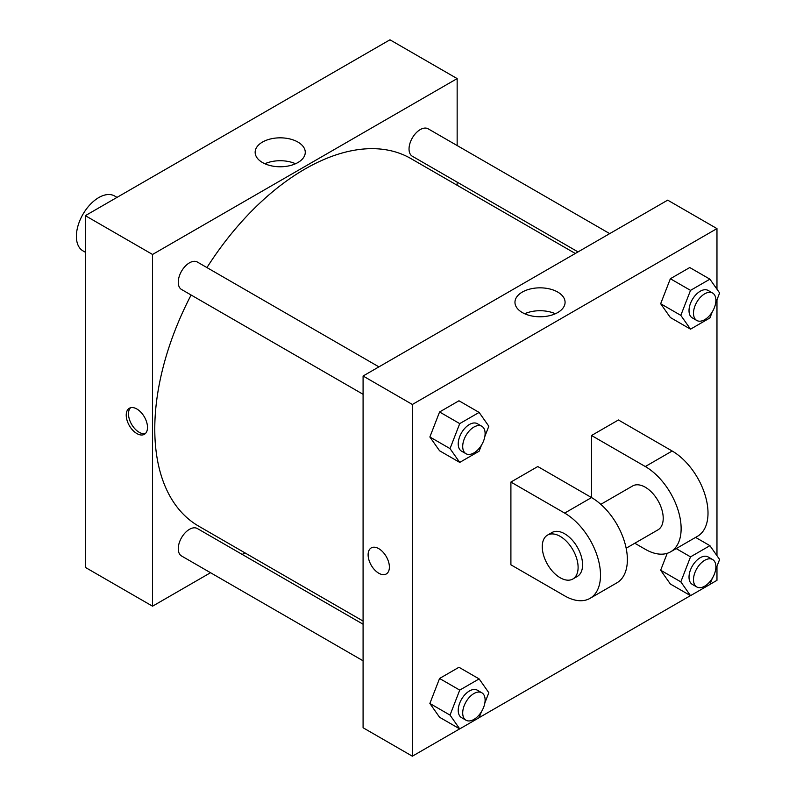<?xml version="1.0" encoding="UTF-8"?>
<svg xmlns="http://www.w3.org/2000/svg" width="796" height="796" viewBox="0 0 796 796"><rect width="100%" height="100%" fill="white"/><g stroke="black" fill="none" stroke-linecap="round" stroke-linejoin="round"><path stroke-width="1.19" d="M117.022 197.378L114.624 195.995A31.671 18.288 120 0 0 90.217 204.482A31.671 18.288 120 0 0 76.386 236.362A31.671 18.288 120 0 0 82.953 250.859L85.351 252.242M210.532 572.722L152.543 606.194L85.351 567.399L85.351 215.666L389.96 39.8L457.153 78.595L457.153 145.549M244.929 552.862L242.203 554.434M363.085 394.299L181.538 289.485A15.84 9.144 -60 0 1 181.538 271.197A15.84 9.144 -60 0 1 197.368 262.053L378.916 366.866M363.085 660.799L181.538 555.976A15.84 9.144 -60 0 1 181.538 537.688A15.84 9.144 -60 0 1 197.368 528.544L363.085 624.223M457.153 182.125L457.153 185.269M152.543 606.194L152.543 254.461L457.153 78.595M578.035 251.914L412.318 156.245A15.84 9.144 -60 0 1 412.318 137.957A15.84 9.144 -60 0 1 428.158 128.813L609.706 233.626M363.085 621.069L198.731 526.186A212.224 122.524 -60 0 1 191.11 295.017M206.95 267.585A212.224 122.524 -60 0 1 410.955 158.603L575.309 253.486M136.862 433.561A15.044 8.686 60 0 1 127.032 420.298A15.044 8.686 60 0 1 129.34 408.249A15.044 8.686 60 0 1 144.384 416.935A15.044 8.686 60 0 1 144.384 434.308A15.044 8.686 60 0 1 136.862 433.561M152.543 254.461L85.351 215.666M297.933 142.076A25.054 14.467 180 0 1 305.266 152.305A25.054 14.467 180 0 1 280.212 166.772A25.054 14.467 180 0 1 255.148 152.305A25.054 14.467 180 0 1 270.62 138.932A25.054 14.467 180 0 1 297.933 142.076M295.545 163.747A25.054 14.467 0 0 0 264.869 163.747M130.554 407.741A15.044 8.686 -120 0 0 129.629 420.029A15.044 8.686 -120 0 0 139.121 432.258A15.044 8.686 -120 0 0 145.429 433.512M459.68 728.877L412.358 756.2L363.085 727.753L363.085 376.01L667.695 200.144L716.967 228.601L716.967 289.207M481.471 445.173L479.122 451.213L459.73 462.406L450.029 448.616L459.73 423.611L479.122 412.418L488.824 426.218L484.844 436.477M481.829 426.288L477.341 423.701A15.84 9.144 120 0 0 465.143 427.94A15.84 9.144 120 0 0 458.227 443.879A15.84 9.144 120 0 0 461.511 451.133L465.988 453.71A15.84 9.144 120 0 0 481.829 444.566A15.84 9.144 120 0 0 481.829 426.288A15.84 9.144 120 0 0 469.62 430.527A15.84 9.144 120 0 0 462.705 446.466A15.84 9.144 120 0 0 465.988 453.71M459.73 462.406L439.571 450.775L429.87 436.974L439.571 411.98L458.964 400.776L479.122 412.418M450.029 448.616L429.87 436.974L439.571 411.98L458.964 400.776M459.73 423.611L439.571 411.98M712.261 311.923L709.913 317.962L690.52 329.166L680.819 315.365L690.52 290.371L709.913 279.167L719.614 292.968L715.624 303.236M712.609 293.037L708.132 290.45A15.84 9.144 120 0 0 695.933 294.699A15.84 9.144 120 0 0 689.018 310.639A15.84 9.144 120 0 0 692.291 317.883L696.779 320.47A15.84 9.144 120 0 0 712.609 311.326A15.84 9.144 120 0 0 712.609 293.037A15.84 9.144 120 0 0 700.41 297.286A15.84 9.144 120 0 0 693.495 313.216A15.84 9.144 120 0 0 696.779 320.47M690.52 329.166L670.361 317.524L660.66 303.734L670.361 278.729L689.754 267.536L709.913 279.167M680.819 315.365L660.66 303.734L670.361 278.729L689.754 267.536M690.52 290.371L670.361 278.729M481.471 711.664L479.122 717.703L459.73 728.897L450.029 715.107L459.73 690.112L479.122 678.908L488.824 692.709L484.844 702.967M481.829 692.779L477.341 690.192A15.84 9.144 120 0 0 465.143 694.43A15.84 9.144 120 0 0 458.227 710.37A15.84 9.144 120 0 0 461.511 717.624L465.988 720.211A15.84 9.144 120 0 0 481.829 711.067A15.84 9.144 120 0 0 481.829 692.779A15.84 9.144 120 0 0 469.62 697.017A15.84 9.144 120 0 0 462.705 712.957A15.84 9.144 120 0 0 465.988 720.211M459.73 728.897L439.571 717.266L429.87 703.465L439.571 678.471L458.964 667.267L479.122 678.908M450.029 715.107L429.87 703.465L439.571 678.471L458.964 667.267M459.73 690.112L439.571 678.471M712.261 578.423L709.913 584.463L690.52 595.657L680.819 581.856L690.52 556.862L709.913 545.668L719.614 559.459L715.624 569.727M712.609 559.528L708.132 556.941A15.84 9.144 120 0 0 695.933 561.19A15.84 9.144 120 0 0 689.018 577.13A15.84 9.144 120 0 0 692.291 584.373L696.779 586.96A15.84 9.144 120 0 0 712.609 577.816A15.84 9.144 120 0 0 712.609 559.528A15.84 9.144 120 0 0 700.41 563.777A15.84 9.144 120 0 0 693.495 579.717A15.84 9.144 120 0 0 696.779 586.96M690.52 595.657L670.361 584.015L660.66 570.225L667.227 553.31L660.66 570.225L680.819 581.856M690.52 556.862L676.202 548.593M709.913 545.668L695.595 537.399M371.235 547.907A15.044 8.686 60 0 1 386.279 556.593A15.044 8.686 60 0 1 386.279 573.966A15.044 8.686 60 0 1 378.757 573.22A15.044 8.686 60 0 1 368.926 559.956A15.044 8.686 60 0 1 371.235 547.907A15.044 8.686 -120 0 0 368.936 559.956A15.044 8.686 -120 0 0 378.767 573.22A15.044 8.686 -120 0 0 386.289 573.966M412.358 756.2L412.358 404.467L363.085 376.01L667.695 200.144M363.085 727.753L363.085 376.01M557.747 292.072A25.054 14.467 180 0 1 565.08 302.301A25.054 14.467 180 0 1 540.026 316.778A25.054 14.467 180 0 1 514.962 302.301A25.054 14.467 180 0 1 530.435 288.938A25.054 14.467 180 0 1 557.747 292.072M412.358 404.467L716.967 228.601M555.359 313.743A25.054 14.467 0 0 0 524.693 313.743M716.967 299.784L716.967 555.698M716.967 566.274L716.967 580.334L709.942 584.393M690.47 595.627L479.152 717.634M670.361 584.015L660.66 570.225M670.361 317.524L660.66 303.734M439.571 450.775L429.87 436.974M439.571 717.266L429.87 703.465M510.903 482.058L564.663 513.092A50.685 29.263 60 0 1 597.776 557.747A50.685 29.263 60 0 1 590.005 598.363A50.685 29.263 60 0 1 564.663 595.846L510.903 564.812L510.903 482.058L537.788 466.536L591.537 497.57L591.537 435.502L618.422 419.98L672.172 451.014A50.685 29.263 60 0 1 705.286 495.679A50.685 29.263 60 0 1 697.515 536.285L670.64 551.807A50.685 29.263 60 0 1 645.297 549.3L634.8 543.24M590.005 598.363L616.88 582.841A50.685 29.263 -120 0 0 624.651 542.235A50.685 29.263 -120 0 0 591.537 497.57L564.663 513.092M600.811 504.336L632.621 485.968A25.343 14.627 60 0 1 652.153 492.764A25.343 14.627 60 0 1 663.217 518.266A25.343 14.627 60 0 1 657.964 529.857L626.154 548.225M672.172 451.014L645.297 466.536L591.537 435.502M645.297 466.536A50.685 29.263 60 0 1 678.401 511.191A50.685 29.263 60 0 1 670.64 551.807M547.509 535.111L551.996 532.524A25.343 14.627 60 0 1 571.518 539.31A25.343 14.627 60 0 1 582.582 564.812A25.343 14.627 60 0 1 577.329 576.413L572.851 579A25.343 14.627 60 0 1 547.509 564.374A25.343 14.627 60 0 1 547.509 535.111A25.343 14.627 60 0 1 567.041 541.897A25.343 14.627 60 0 1 578.105 567.399A25.343 14.627 60 0 1 572.851 579"/></g></svg>
